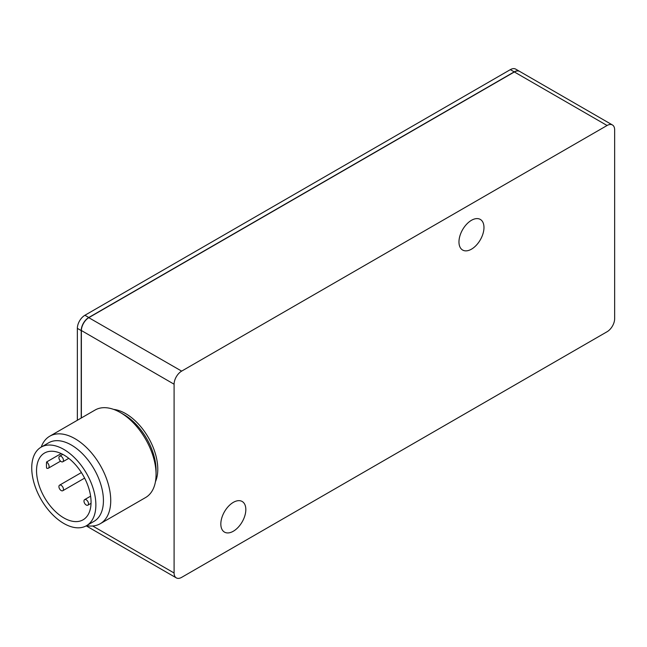 <?xml version="1.0" encoding="UTF-8"?>
<svg xmlns="http://www.w3.org/2000/svg" width="647" height="647" viewBox="0 0 647 647"><rect width="100%" height="100%" fill="white"/><g stroke="black" fill="none" stroke-linecap="round" stroke-linejoin="round"><path stroke-width="0.97" d="M87.838 505.186A3.211 1.852 60 0 1 84.636 503.334A3.211 1.852 60 0 1 84.636 499.63A3.211 1.852 60 0 1 87.838 501.482A3.211 1.852 60 0 1 87.838 505.186L91.041 503.334L87.838 505.186M59.581 456.224A3.211 1.852 60 0 1 62.783 458.076A3.211 1.852 60 0 1 62.783 461.78A3.211 1.852 60 0 1 59.581 459.928A3.211 1.852 60 0 1 59.581 456.224L62.775 454.38L59.581 456.224M59.581 488.865A3.211 1.852 60 0 1 59.581 485.161A3.211 1.852 60 0 1 62.783 487.013A3.211 1.852 60 0 1 62.783 490.717A3.211 1.852 60 0 1 59.581 488.865M90.604 496.176L84.636 499.63M68.76 458.335L62.783 461.78M46.576 468.096A38.545 22.257 60 0 1 46.576 461.99A3.745 2.159 60 0 1 48.921 465.29A3.745 2.159 60 0 1 48.323 468.21A3.745 2.159 60 0 1 46.576 468.096M46.576 461.99L61.158 453.571M63.802 517.899A38.545 22.257 60 0 1 38.618 483.932A38.545 22.257 60 0 1 44.53 453.037A38.545 22.257 60 0 1 63.802 454.946A38.545 22.257 60 0 1 88.987 488.922A38.545 22.257 60 0 1 83.075 519.808A38.545 22.257 60 0 1 63.802 517.899M63.802 523.455A45.355 26.187 60 0 1 34.178 483.487A45.355 26.187 60 0 1 41.125 447.15A45.355 26.187 60 0 1 63.802 449.398A45.355 26.187 60 0 1 93.427 489.358A45.355 26.187 60 0 1 86.48 525.704A45.355 26.187 60 0 1 63.802 523.455M86.48 525.704L94.041 521.336A45.355 26.187 -120 0 0 100.989 484.991A45.355 26.187 -120 0 0 71.364 445.031A45.355 26.187 -120 0 0 48.687 442.783L41.125 447.15M41.214 447.101A50.515 29.164 60 0 1 49.754 436.199A50.515 29.164 60 0 1 75.02 438.706A50.515 29.164 60 0 1 108.017 483.22A50.515 29.164 60 0 1 100.277 523.698A50.515 29.164 60 0 1 86.569 525.647M100.277 523.698L145.599 497.535A50.515 29.164 -120 0 0 156.064 474.405A50.515 29.164 -120 0 0 120.342 412.535L120.342 412.535A50.515 29.164 -120 0 0 95.085 410.036L49.754 436.199M123.989 414.646L120.342 412.535L123.989 414.646A45.355 26.187 60 0 1 156.064 470.191L156.064 474.405M113.646 409.405A45.355 26.187 60 0 1 125.72 413.651A45.355 26.187 60 0 1 155.426 481.772M612.434 124.968A10.692 6.171 -60 0 1 614.65 129.861L614.65 318.639A10.692 6.171 -60 0 1 607.088 331.733L181.653 577.359A10.692 6.171 -60 0 1 176.308 577.884A10.692 6.171 -60 0 1 174.092 572.991L174.092 384.221A10.692 6.171 -60 0 1 181.653 371.119L607.088 125.494A10.692 6.171 -60 0 1 612.434 124.968L519.711 71.437A10.692 6.171 120 0 0 514.365 71.963L88.93 317.588A10.692 6.171 120 0 0 81.368 330.682L81.368 417.954M174.092 384.221L81.368 330.512A10.481 6.049 -60 0 1 88.776 317.677L181.653 371.119M81.215 418.035L81.215 330.593A10.692 6.171 -60 0 1 88.776 317.499L514.211 71.874A10.692 6.171 -60 0 1 519.557 71.348A10.692 6.171 -60 0 1 519.638 71.388M220.829 524.013A17.679 10.206 -60 0 1 228.545 506.221A17.679 10.206 -60 0 1 242.172 501.482A17.679 10.206 -60 0 1 245.828 509.577A17.679 10.206 -60 0 1 238.112 527.37A17.679 10.206 -60 0 1 224.485 532.109A17.679 10.206 -60 0 1 220.829 524.013M458.966 241.954A17.679 10.206 -60 0 1 466.681 224.161A17.679 10.206 -60 0 1 480.309 219.422A17.679 10.206 -60 0 1 483.972 227.518A17.679 10.206 -60 0 1 476.257 245.31A17.679 10.206 -60 0 1 462.629 250.041A17.679 10.206 -60 0 1 458.966 241.954M77.349 420.275L77.349 328.361A10.692 6.171 -60 0 1 84.911 315.267L510.346 69.641A10.692 6.171 -60 0 1 515.691 69.116L519.557 71.348M174.092 572.991L92.691 525.995M607.088 125.494L514.365 71.963M510.346 69.641L514.211 71.874M84.911 315.267L88.776 317.499M77.349 328.361L81.215 330.593M62.783 490.717L84.611 478.117M59.581 485.161L81.409 472.561M48.323 468.21L60.543 461.149M176.308 577.884L86.197 525.857"/></g></svg>
